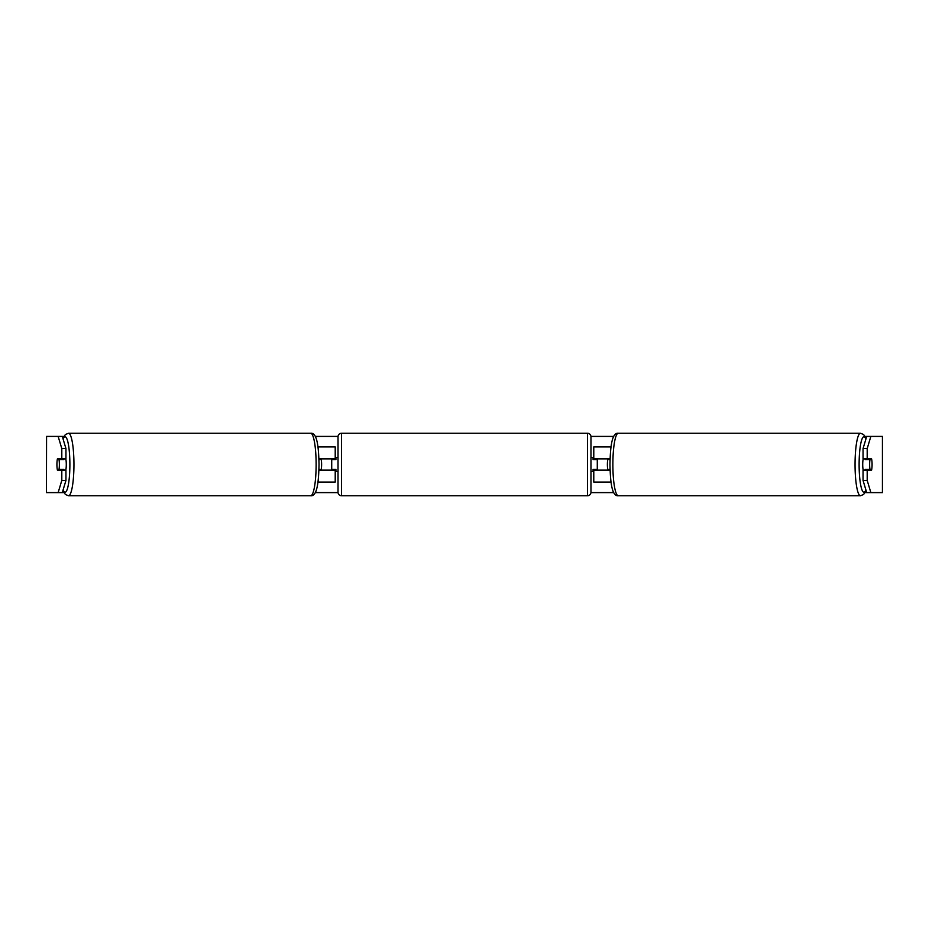 <?xml version="1.0" encoding="UTF-8"?>
<svg xmlns="http://www.w3.org/2000/svg" width="929" height="929" viewBox="0 0 929 929"><rect width="100%" height="100%" fill="white"/><g stroke="black" fill="none" stroke-linecap="round" stroke-linejoin="round"><path stroke-width="1.39" d="M319.506 469.424A7.026 1.219 -90 0 0 319.646 470.12M317.973 446.93L335.218 446.93L335.218 458.88L318.926 458.88M317.973 482.07L335.218 482.07L335.218 469.424M331.711 470.12L331.711 458.88M335.218 459.576L335.218 458.88M318.926 470.12L335.218 470.12M319.646 458.88A7.026 1.219 -90 0 0 319.506 459.576M609.354 458.88A7.026 1.219 -90 0 1 609.494 459.576M611.027 482.07L593.782 482.07L593.782 469.424M611.027 446.93L593.782 446.93L593.782 458.88L610.074 458.88M597.289 470.12L597.289 469.424L593.074 469.424L593.074 471.526L590.972 471.526M597.289 469.424L597.289 458.88M593.782 459.576L593.782 458.88M610.074 470.12L593.782 470.12M609.494 469.424A7.026 1.219 -90 0 1 609.354 470.12M863.204 470.12A7.026 1.219 -90 0 1 862.716 464.5A7.026 1.219 -90 0 1 863.204 458.88M869.637 464.5A7.026 1.219 -90 0 1 869.985 459.576L871.727 459.576A7.026 1.219 -90 0 1 872.076 464.5A7.026 1.219 -90 0 1 871.727 469.424L869.985 469.424A7.026 1.219 -90 0 1 869.637 464.5M865.282 458.88A7.026 1.219 -90 0 0 865.143 459.576L869.985 459.576M866.745 458.88A7.026 1.219 -90 0 1 866.885 459.576M866.885 469.424A7.026 1.219 -90 0 1 866.745 470.12M865.282 470.12A7.026 1.219 -90 0 1 865.143 469.424L869.985 469.424M610.051 469.424L607.752 469.424A7.026 1.219 -90 0 1 607.392 464.5A7.026 1.219 -90 0 1 607.752 459.576L610.051 459.576M62.289 436.398L65.947 448.568L61.802 448.568L58.144 436.398L63.962 436.398M315.256 436.398L338.051 436.398M590.949 436.398L613.744 436.398M865.038 436.398L870.856 436.398L867.198 448.568L863.053 448.568L866.711 436.398M62.289 492.602L58.144 492.602L61.802 480.432L65.947 480.432L62.289 492.602L63.962 492.602M315.256 492.602L338.051 492.602M590.949 492.602L613.744 492.602M865.038 492.602L866.711 492.602L863.053 480.432L863.053 470.12L867.198 470.12L867.198 480.432L870.856 492.602L866.711 492.602M46.578 436.398L46.45 492.602L46.578 436.398L58.144 436.398M58.144 492.602L46.578 492.602M882.422 492.602L882.422 436.398L882.55 492.602L870.856 492.602M882.422 436.398L870.856 436.398M863.053 448.568L863.053 458.88L867.198 458.88L867.198 448.568M867.198 458.88L871.588 458.88A7.026 1.219 -90 0 1 871.588 470.12L867.198 470.12M863.053 480.432L867.198 480.432M867.442 470.12A7.026 1.219 90 0 0 867.581 469.424M867.581 459.576A7.026 1.219 90 0 0 867.442 458.88M61.419 459.576A7.026 1.219 90 0 1 61.558 458.88M61.558 470.12A7.026 1.219 90 0 1 61.419 469.424M65.947 480.432L65.947 470.12L61.802 470.12L61.802 480.432M61.802 448.568L61.802 458.88L65.947 458.88L65.947 448.568M61.802 458.88L57.412 458.88A7.026 1.219 -90 0 0 56.924 464.5A7.026 1.219 -90 0 0 57.412 470.12L61.802 470.12M65.796 470.12A7.026 1.219 -90 0 0 66.284 464.5A7.026 1.219 -90 0 0 65.796 458.88M59.015 469.424A7.026 1.219 -90 0 0 59.363 464.5A7.026 1.219 -90 0 0 59.015 459.576L57.273 459.576A7.026 1.219 -90 0 0 56.924 464.5A7.026 1.219 -90 0 0 57.273 469.424L63.857 469.424A7.026 1.219 -90 0 1 63.718 470.12M62.115 469.424A7.026 1.219 -90 0 0 62.255 470.12M59.015 459.576L63.857 459.576A7.026 1.219 -90 0 0 63.718 458.88M62.255 458.88A7.026 1.219 -90 0 0 62.115 459.576M318.949 469.424L321.248 469.424A7.026 1.219 -90 0 0 321.608 464.5A7.026 1.219 -90 0 0 321.248 459.576L318.949 459.576M341.547 433.239A3.519 3.519 0 0 0 338.028 436.746L338.028 492.254A3.519 3.519 0 0 0 341.547 495.761L587.453 495.761A3.519 3.519 0 0 0 590.972 492.254L590.972 436.746A3.519 3.519 0 0 0 587.453 433.239L341.547 433.239L341.547 495.761M597.289 459.576L593.074 459.576L593.074 457.474L590.972 457.474M338.028 457.474L335.926 457.474L335.926 459.576L331.711 459.576M331.711 469.424L335.926 469.424L335.926 471.526L338.028 471.526M318.484 451.564L318.484 446.93M318.484 482.07L318.484 477.436M610.516 482.07L610.516 477.436M610.516 451.564L610.516 446.93M860.475 495.761L618.308 495.761A31.261 5.435 -90 0 1 612.873 464.5A31.261 5.435 -90 0 1 618.308 433.239L860.475 433.239A31.261 5.435 90 0 0 855.052 464.5A31.261 5.435 90 0 0 860.475 495.761L863.656 494.46L866.014 490.303M865.886 489.885A27.754 4.819 -90 0 1 859.116 464.5A27.754 4.819 -90 0 1 865.886 439.115M68.525 495.761L310.692 495.761A31.261 5.435 -90 0 0 316.127 464.5A31.261 5.435 -90 0 0 310.692 433.239L68.525 433.239A31.261 5.435 90 0 1 73.948 464.5A31.261 5.435 90 0 1 68.525 495.761L65.344 494.46L62.986 490.303M63.114 489.885A27.754 4.819 -90 0 0 69.884 464.5A27.754 4.819 -90 0 0 63.114 439.115M587.453 495.761L587.453 433.239M860.475 433.239L863.656 434.54L866.014 438.697M618.308 433.239C611.839 432.496 610.341 446.861 609.97 464.5C610.341 482.139 611.839 496.504 618.308 495.761M310.692 495.761C317.161 496.504 318.659 482.139 319.03 464.5C318.659 446.861 317.161 432.496 310.692 433.239M68.525 433.239L65.344 434.54L62.986 438.697"/></g></svg>
